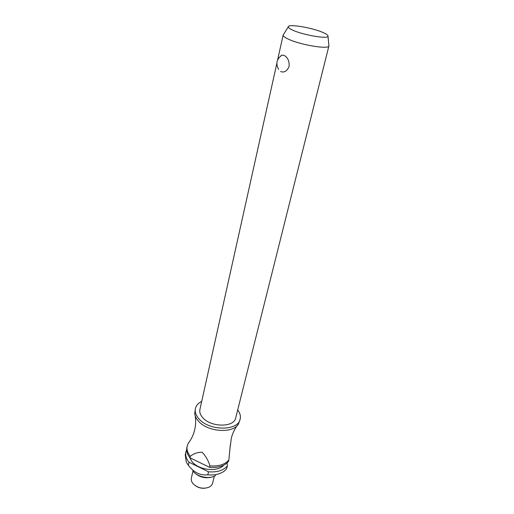 <?xml version="1.0" encoding="UTF-8"?>
<svg xmlns="http://www.w3.org/2000/svg" width="514" height="514" viewBox="0 0 514 514"><rect width="100%" height="100%" fill="white"/><g stroke="black" fill="none" stroke-linecap="round" stroke-linejoin="round"><path stroke-width="0.77" d="M201.706 401.395C198.231 403.137 196.123 405.533 195.397 408.579L194.735 413.513C194.967 415.967 196.104 418.39 198.147 420.773C207.078 432.068 233.369 433.944 238.522 423.857L240.141 419.154C240.848 416.109 240.044 413.025 237.712 409.909M276.847 63.37L199.914 409.459C199.374 412.093 200.254 414.759 202.555 417.452C210.528 427.468 234.191 427.654 235.708 417.921L328.915 45.932C328.806 49.685 299.675 44.795 287.943 38.955C284.666 37.387 283.066 36.102 283.13 35.106L283.516 34.496M280.419 56.161L282.045 55.094L284.223 55.467C287.75 57.382 289.382 61.005 289.125 66.338C287.05 71.163 284.21 72.898 280.599 71.53M195.397 408.579C194.735 411.836 195.821 415.145 198.655 418.492C208.568 431.06 238.258 431.304 240.141 419.154M189.435 457.068L191.773 461.309C198.41 470.201 217.544 472.462 223.757 465.183M186.672 449.724L185.92 451.896C185.22 455.308 186.222 458.732 188.921 462.17L208.517 471.82L207.797 474.82C200.319 475.675 193.836 472.494 188.342 465.286L189.011 462.285M185.92 451.896L185.265 454.871L186.267 462.06L188.342 465.286M192.846 470.985L192.975 471.145C197.504 477.185 209.763 479.504 215.636 475.456M192.956 471.126L191.369 478.097C190.99 479.89 191.484 481.663 192.84 483.43L193.033 483.661C197.504 487.972 202.709 489.199 208.633 487.349C210.798 486.385 212.121 484.972 212.61 483.121L214.319 476.176M292.517 30.063C302.733 34.971 327.874 39.295 328.009 36.243C328.26 35.35 326.711 34.162 323.377 32.671C312.692 27.743 287.898 23.567 288.277 26.85C288.245 27.672 289.658 28.745 292.517 30.063M328.844 45.213L328.934 45.855M209.59 467.335C218.232 467.991 224.528 466.025 228.486 461.437L228.852 459.998C224.894 464.572 218.591 466.532 209.943 465.877L209.59 467.335L190.013 457.801L190.244 456.226C187.526 452.802 186.518 449.39 187.212 445.998L188.355 443.113L189.66 441.353M187.212 445.998L186.89 447.45C186.196 450.849 187.205 454.26 189.917 457.691L190.013 457.801M228.852 459.998L230.336 444.835M190.341 456.342C193.566 453.592 197.504 452.224 202.15 452.23C205.87 456.259 208.472 460.801 209.943 465.877M208.517 471.82C217.126 472.462 223.41 470.477 227.361 465.87L227.079 462.941M207.797 474.82C214.634 475.405 220.153 474.152 224.348 471.062L226.61 468.832L227.361 465.87M196.168 486.231C198.789 487.812 201.629 488.48 204.675 488.242M194.408 472.662C199.297 477.198 205.067 478.682 211.697 477.12M195.172 415.672C195.918 420.214 195.789 424.789 194.787 429.383C193.521 434.78 191.381 439.354 188.355 443.113M237.16 425.598C234.461 429.325 232.527 433.469 231.364 438.031L230.291 446.197M277.618 59.907L283.15 35.029M328.009 36.243L328.915 45.932M204.803 477.667L200.794 476.716M282.038 55.094C276.648 58.859 275.51 63.627 278.646 69.409M288.277 26.85L283.13 35.106"/></g></svg>
